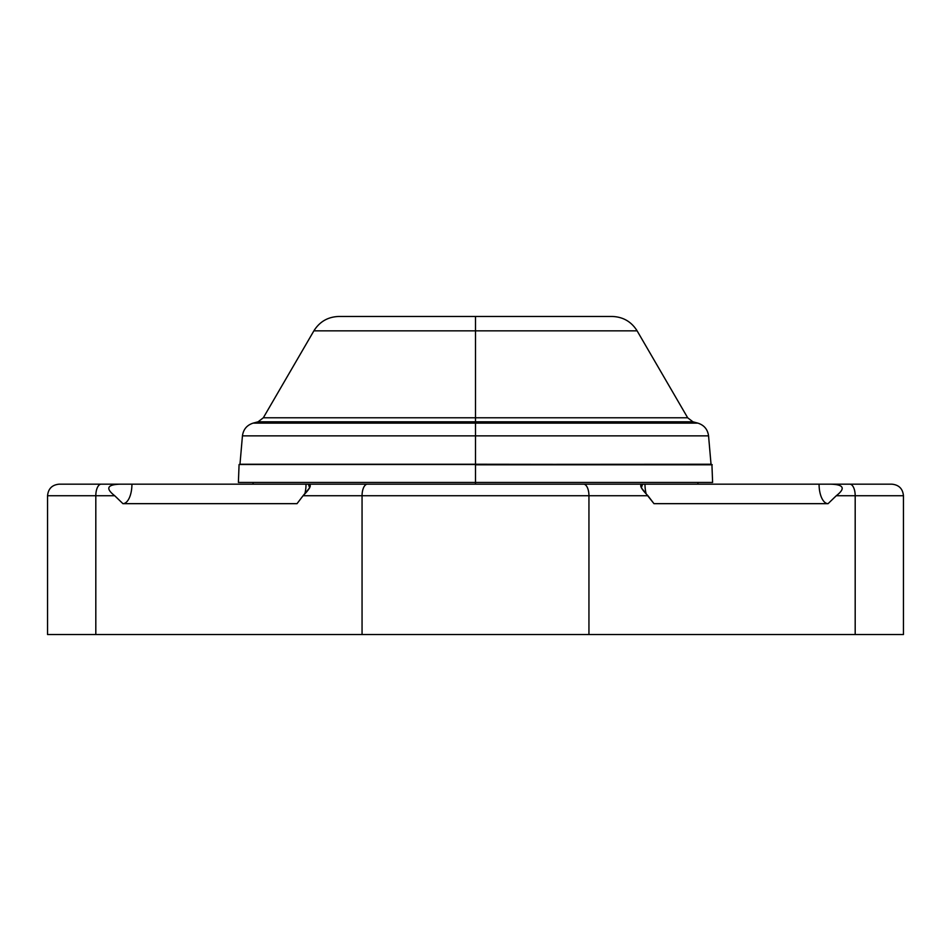<?xml version="1.0" encoding="UTF-8"?>
<svg xmlns="http://www.w3.org/2000/svg" width="951" height="951" viewBox="0 0 951 951"><rect width="100%" height="100%" fill="white"/><g stroke="black" fill="none" stroke-linecap="round" stroke-linejoin="round"><path stroke-width="1.43" d="M171.881 503.661L297.021 503.661L122.929 503.661L114.726 495.744L47.55 495.744L95.813 495.744L95.813 634.531C32.691 634.531 32.691 634.531 95.813 634.531L855.187 634.531L855.187 495.744L836.274 495.744L828.071 503.661L653.979 503.661L647.952 495.744L588.942 495.744L588.942 634.531L362.058 634.531L362.058 495.744L588.942 495.744L588.942 634.531L855.187 634.531L855.187 495.744L903.45 495.744L836.274 495.744C845.653 488.445 843.882 484.582 830.936 484.178L849.849 484.178A11.567 5.337 90 0 1 855.187 495.744A11.567 5.337 -90 0 0 849.849 484.178L891.883 484.178C898.909 484.855 902.761 488.719 903.45 495.744L903.45 634.531L855.187 634.531M95.813 634.531L362.058 634.531L362.058 495.744L303.048 495.744L309.634 487.815L308.386 484.178L120.064 484.178C107.118 484.582 105.347 488.445 114.726 495.744L95.813 495.744A11.567 5.337 -90 0 1 101.151 484.178A11.567 5.337 90 0 0 95.813 495.744L95.813 634.531L47.55 634.531L47.55 495.744C48.239 488.719 52.091 484.855 59.117 484.178L830.936 484.178L642.614 484.178L641.354 487.792L653.979 503.661L828.071 503.661A19.484 8.999 90 0 1 819.073 484.178A19.484 8.999 -90 0 0 828.071 503.661L836.274 495.744C845.653 488.445 843.882 484.582 830.936 484.178L849.849 484.178M303.048 495.744L297.021 503.661L303.048 495.744C310.288 488.434 312.059 484.57 308.386 484.178L367.395 484.178A11.567 5.337 90 0 0 362.058 495.744L303.048 495.744M475.5 484.178L475.5 482.442L475.5 484.178M306.02 484.178A19.484 8.999 -90 0 1 304.95 493.379A19.484 8.999 90 0 0 306.02 484.178M101.151 484.178L120.064 484.178C107.118 484.582 105.347 488.445 114.726 495.744L122.929 503.661A19.484 8.999 90 0 0 131.927 484.178A19.484 8.999 -90 0 1 122.929 503.661L297.021 503.661M646.05 493.379A19.484 8.999 90 0 1 644.98 484.178A19.484 8.999 -90 0 0 646.05 493.379M779.119 503.661L653.979 503.661M367.395 484.178L583.605 484.178A11.567 5.337 90 0 1 588.942 495.744L362.058 495.744A11.567 5.337 -90 0 1 367.395 484.178M647.952 495.744L588.942 495.744A11.567 5.337 -90 0 0 583.605 484.178L642.614 484.178C638.917 484.535 640.701 488.386 647.952 495.744M711.312 464.516L475.5 464.243L475.5 435.855L708.554 435.855L475.5 435.855L475.5 464.243L239.973 464.243L242.446 435.855L475.5 435.855L475.5 421.804L692.922 421.804L475.5 421.804L475.5 423.136L253.109 423.136L697.891 423.136L475.5 423.136L475.5 435.855L242.446 435.855C243.337 429.388 246.891 425.145 253.109 423.136L258.078 421.804L475.5 421.804L475.5 330.841L637.111 330.841L475.5 330.841L475.5 417.786L263.32 417.786L258.078 421.804L475.5 421.804L475.5 417.786L263.32 417.786L313.889 330.841L475.5 330.841L475.5 316.469L612.123 316.469C623 316.826 631.333 321.616 637.111 330.841L687.68 417.786L475.5 417.786L687.68 417.786L692.922 421.804L697.891 423.136C704.109 425.145 707.663 429.388 708.554 435.855L711.027 464.243L239.688 464.516M338.877 316.469L475.5 316.469L475.5 330.841L313.889 330.841C319.667 321.616 328 316.826 338.877 316.469M475.5 482.442L238.392 482.442L475.5 482.442L475.5 464.789L712.216 464.789L475.5 464.789L475.5 482.442L712.608 482.442L475.5 482.442M238.392 482.442L239.081 464.516L711.919 464.516L712.608 482.442M697.677 482.442L698.153 484.178M253.323 482.442L252.847 484.178"/></g></svg>
